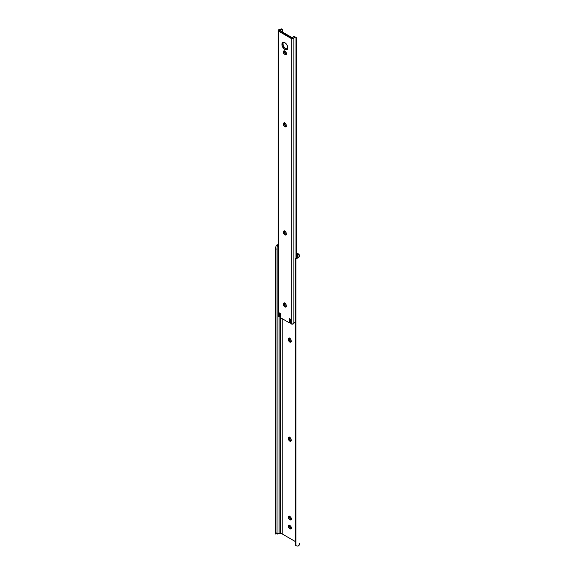 <?xml version="1.0" encoding="UTF-8"?>
<svg xmlns="http://www.w3.org/2000/svg" width="575" height="575" viewBox="0 0 575 575"><rect width="100%" height="100%" fill="white"/><g stroke="black" fill="none" stroke-linecap="round" stroke-linejoin="round"><path stroke-width="0.86" d="M289.477 337.956L288.391 339.07A1.955 1.128 60 0 1 288.794 338.179A1.955 1.128 60 0 1 290.303 338.697A1.955 1.128 60 0 1 291.158 340.666L290.921 341.988L290.044 342.154L288.794 341.004L288.391 339.638L288.621 338.316L289.771 338.272L290.921 339.645L291.158 341.234A1.955 1.128 60 0 1 290.749 342.132A1.955 1.128 60 0 1 289.771 342.032L290.756 341.464A1.955 1.128 -120 0 0 291.108 341.615M289.477 437.043L288.391 438.157A1.955 1.128 60 0 1 288.794 437.266A1.955 1.128 60 0 1 290.303 437.791A1.955 1.128 60 0 1 291.158 439.753L290.921 441.075L290.044 441.248L288.794 440.091L288.391 438.725L288.621 437.41L289.771 437.359L290.921 438.732L291.158 440.321A1.955 1.128 60 0 1 290.749 441.219A1.955 1.128 60 0 1 289.771 441.118L290.756 440.551A1.955 1.128 -120 0 0 291.108 440.702M275.986 533.895L278.616 533.636A2.07 1.193 180 0 1 279.105 533.6L279.105 316.552L279.105 533.6L280.715 533.6L280.715 317.831L280.715 533.6L282.188 533.952A2.084 1.2 0 0 0 280.715 533.6L279.105 533.6A2.07 1.193 0 0 0 278.616 533.636L277.114 534.11L277.035 533.011L277.049 534.096M282.188 318.679L282.188 533.952L295.298 541.521L282.188 533.952L282.188 318.679M277.402 245.963L277.114 246.574L277.402 245.963M278.286 244.598L276.287 245.374L275.648 247.307L275.648 249.011L277.035 249.011L277.114 246.574L277.035 533.011L277.035 249.011L275.648 249.011L275.648 533.011L277.035 533.011L275.648 533.011L275.648 247.307L276.287 245.374A3.457 1.998 180 0 1 278.063 244.634M275.648 534.024L275.648 533.011L275.648 534.024M295.298 259.555L295.895 258.197A2.609 2.127 180 0 0 295.298 259.555L295.298 260.353A2.609 2.127 -0 0 1 295.895 259.002L297.908 257.859L297.908 256.515A2.07 1.193 180 0 0 297.965 256.234L297.965 255.3L297.965 256.234A2.07 1.193 180 0 1 297.908 256.515L297.908 257.859L298.971 257.147L299.287 254.905L296.369 252.748L298.339 253.884A3.472 2.005 180 0 1 299.352 255.3L299.352 256.234A3.457 1.998 180 0 1 297.908 257.859L295.895 259.002L295.895 545.718L297.908 546.113A3.457 1.998 0 0 0 299.352 544.489L297.908 546.113L295.895 545.718L295.895 259.002L295.298 260.353L295.298 544.36L295.895 545.718A2.609 2.127 -0 0 1 295.298 544.36L295.298 543.555M289.419 338.122A1.955 1.128 -120 0 0 289.376 338.502L289.778 340.436L291.288 341.651M289.419 437.208A1.955 1.128 -120 0 0 289.376 437.589L289.778 439.523L291.288 440.738M289.232 515.991L289.743 518.219L291.532 519.398M289.232 524.997L289.743 527.225L291.532 528.411M296.456 257.744L297.074 257.327L296.456 257.744M297.354 257.126L297.354 254.445A2.084 1.2 180 0 1 297.965 255.3L296.369 253.877L297.354 254.445L297.354 257.126M289.175 516.156A1.955 1.128 -120 0 0 290.512 518.93L289.527 519.498L288.758 518.787L288.168 517.435L288.549 516.213L290.289 516.774L291.295 518.312L290.993 519.879L289.527 519.498A1.955 1.128 60 0 1 288.248 517.78A1.955 1.128 60 0 1 288.549 516.213A1.955 1.128 60 0 1 289.527 516.307L290.016 516.594A1.955 1.128 60 0 1 291.295 518.312A1.955 1.128 60 0 1 290.993 519.879A1.955 1.128 60 0 1 290.016 519.786L291 519.218A1.955 1.128 -120 0 0 291.353 519.369M289.175 525.162A1.955 1.128 -120 0 0 290.512 527.943L289.527 528.504L288.758 527.793L288.168 526.441L288.549 525.219L290.289 525.787L291.295 527.318L290.993 528.885L289.527 528.504A1.955 1.128 60 0 1 288.248 526.786A1.955 1.128 60 0 1 288.549 525.219A1.955 1.128 60 0 1 289.527 525.313L290.016 525.6A1.955 1.128 60 0 1 291.295 527.318A1.955 1.128 60 0 1 290.993 528.885A1.955 1.128 60 0 1 290.016 528.792L291 528.224A1.955 1.128 -120 0 0 291.353 528.375M299.352 543.562L299.287 543.167M276.287 245.374L278.063 245.374L276.287 245.374M289.527 528.504L290.512 527.943L291 528.224L290.016 528.792L289.527 528.504M289.527 519.498L290.512 518.93L291 519.218L290.016 519.786L289.527 519.498M290.756 440.551L289.771 441.118A1.955 1.128 60 0 1 288.391 438.725L289.376 438.157A1.955 1.128 -120 0 0 290.756 440.551M288.391 438.157L289.376 437.589L289.376 438.157L288.391 438.725L288.391 438.157M290.756 341.464L289.771 342.032A1.955 1.128 60 0 1 288.391 339.638L289.376 339.07A1.955 1.128 -120 0 0 290.756 341.464M288.391 339.07L289.376 338.502L289.376 339.07L288.391 339.638L288.391 339.07M280.14 315.991L279.967 315.948A0.697 0.403 -120 0 0 280.413 315.639L279.428 316.207A0.697 0.403 60 0 1 278.983 316.516L279.428 316.207A0.697 0.403 -120 0 0 279.428 316.149L279.206 313.267L279.702 312.987L280.399 313.742L280.507 317.709L289.211 322.733L290.195 322.165A1.387 0.805 -120 0 0 290.267 321.784L289.211 322.733L289.584 318.737L290.476 319.556L290.31 322.654L291.051 323.797L293.185 323.991L294.702 322.568A2.07 1.193 0 0 0 293.854 323.373L293.854 37.95A1.567 0.906 180 0 1 292.797 38.676A1.567 0.906 180 0 1 291.194 38.46L291.194 323.883A1.567 0.906 0 0 0 292.797 324.099A1.567 0.906 0 0 0 293.854 323.373L293.854 37.95A2.07 1.193 180 0 1 294.702 37.145L295.96 37.289L295.96 258.139L295.96 37.289A1.739 1.006 -60 0 1 296.01 37.318A1.739 1.006 -60 0 1 296.369 38.108L296.369 257.801L296.369 38.108L295.96 37.289L293.71 36.577L295.255 37.023M283.418 42.234L282.922 43.822L281.944 44.39A4.126 2.379 60 0 1 282.792 42.5A4.126 2.379 60 0 1 285.976 43.607A4.126 2.379 60 0 1 287.773 47.761L286.925 49.651L285.43 49.709L284.287 49.055L282.16 45.806L282.433 42.802L284.287 42.442L285.976 43.607L287.284 45.605L287.773 47.761A4.126 2.379 60 0 1 286.925 49.651A4.126 2.379 60 0 1 283.741 48.544A4.126 2.379 60 0 1 281.944 44.39L282.922 43.822A4.126 2.379 -120 0 0 284.409 47.617A4.126 2.379 -120 0 0 287.356 49.263M284.316 50.758L284.445 52.325L285.595 53.698L284.611 54.266A1.955 1.128 60 0 1 283.338 52.548A1.955 1.128 60 0 1 283.633 50.981A1.955 1.128 60 0 1 284.611 51.074L285.107 51.362A1.955 1.128 60 0 1 286.487 53.755L285.876 54.726L284.345 54.079L283.338 52.548L283.461 51.125L284.086 50.895L285.373 51.549L286.487 53.755A1.955 1.128 60 0 1 286.084 54.647A1.955 1.128 60 0 1 285.107 54.553L286.616 54.172M279.285 316.523L280.384 315.826L279.428 316.207A0.697 0.403 60 0 0 279.428 316.149L280.413 315.582A0.697 0.403 60 0 1 280.413 315.639A0.697 0.403 -120 0 0 280.413 315.582L280.248 313.418L280.413 315.582L279.428 316.149L279.206 313.267L279.946 313.131A0.697 0.403 60 0 1 280.435 313.979L280.435 317.242A1.387 0.805 60 0 0 280.507 317.709L289.211 322.733A1.387 0.805 60 0 0 289.283 322.352L290.267 321.784L290.267 319.161L290.267 321.784L289.283 322.352L289.283 319.089L289.771 318.802L289.283 319.089A0.697 0.403 60 0 1 289.771 318.802L290.016 318.945A0.697 0.403 60 0 1 290.512 319.793L290.289 322.424A0.697 0.403 60 0 0 290.734 323.294L291.194 323.883L291.194 38.46L278.523 31.136L278.667 316.645L278.523 31.136A1.567 0.906 180 0 1 278.063 30.497A1.567 0.906 180 0 1 279.4 29.605L278.142 30.216L278.523 31.136L292.373 38.719L293.502 38.403L294.702 37.145L293.71 36.577L292.179 37.892L279.5 30.568L281.779 29.684A3.457 1.998 180 0 1 279.601 30.403L292.474 37.835A3.457 1.998 180 0 1 293.71 36.577L296.01 37.318M284.567 122.683L283.475 123.798A1.955 1.128 60 0 1 283.885 122.906A1.955 1.128 60 0 1 285.387 123.424A1.955 1.128 60 0 1 286.242 125.393L286.242 125.961A1.955 1.128 60 0 1 285.832 126.859A1.955 1.128 60 0 1 284.33 126.335A1.955 1.128 60 0 1 283.475 124.365L283.712 123.043L284.862 123L286.134 124.725L286.134 126.514L284.862 126.759L283.712 125.386L283.475 124.365L284.46 123.798L285.071 125.479L286.372 126.378M284.567 230.776L283.475 231.897L284.093 230.92L285.387 231.524L286.213 233.162L286.005 234.808L285.128 234.981L284.33 234.428L283.475 231.897A1.955 1.128 60 0 1 283.885 230.999A1.955 1.128 60 0 1 285.387 231.524A1.955 1.128 60 0 1 286.242 233.493L286.242 234.061A1.955 1.128 60 0 1 285.832 234.952A1.955 1.128 60 0 1 284.33 234.428A1.955 1.128 60 0 1 283.475 232.465L284.46 231.897L285.071 233.579L286.372 234.471M284.567 302.845L283.475 303.959L284.093 302.989L285.387 303.586L286.213 305.232L286.005 306.877L285.128 307.05L284.33 306.497L283.475 303.959A1.955 1.128 60 0 1 283.885 303.068A1.955 1.128 60 0 1 285.387 303.586A1.955 1.128 60 0 1 286.242 305.555L286.242 306.123A1.955 1.128 60 0 1 285.832 307.021A1.955 1.128 60 0 1 284.33 306.497A1.955 1.128 60 0 1 283.475 304.527L284.46 303.959L285.071 305.641L286.372 306.54M278.063 30.497L278.063 315.919A1.567 0.906 0 0 0 278.523 316.559L278.329 315.416M282.462 29.526L282.526 32.315L282.462 29.526L281.218 28.779A1.739 1.006 120 0 0 281.168 28.75L280.787 29.117A2.07 1.193 180 0 1 279.4 29.605L280.787 29.117L281.779 29.684L280.787 29.117L281.34 28.872M283.346 42.32A4.126 2.379 -120 0 0 282.922 43.822L283.418 45.978L284.726 47.977L287.464 49.249M284.258 50.923A1.955 1.128 -120 0 0 285.595 53.698L286.084 53.985A1.955 1.128 -120 0 0 286.443 54.136M284.503 122.849A1.955 1.128 -120 0 0 284.46 123.23L284.46 123.798A1.955 1.128 -120 0 0 286.192 126.342M284.503 230.949A1.955 1.128 -120 0 0 284.46 231.33L284.46 231.897A1.955 1.128 -120 0 0 286.192 234.442M284.503 303.011A1.955 1.128 -120 0 0 284.46 303.392L284.46 303.959A1.955 1.128 -120 0 0 286.192 306.504M295.327 322.295L294.702 322.568L295.327 322.295M280.219 315.74L280.808 315.582M283.475 303.959L284.46 303.392L284.46 303.959L283.475 304.527L283.475 303.959M283.475 231.897L284.46 231.33L284.46 231.897L283.475 232.465L283.475 231.897M283.475 123.798L284.46 123.23L284.46 123.798L283.475 124.365L283.475 123.798M284.611 54.266L285.595 53.698L286.084 53.985L285.107 54.553L284.611 54.266M279.206 313.267A0.697 0.403 60 0 1 279.702 312.987L279.206 313.267"/></g></svg>
